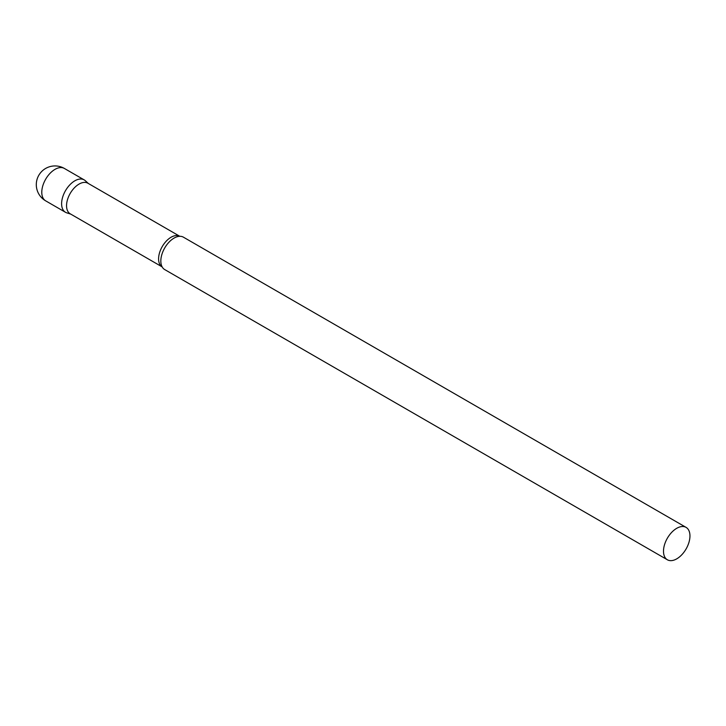 <?xml version="1.0" encoding="UTF-8"?>
<svg xmlns="http://www.w3.org/2000/svg" width="726" height="726" viewBox="0 0 726 726"><rect width="100%" height="100%" fill="white"/><g stroke="black" fill="none" stroke-linecap="round" stroke-linejoin="round"><path stroke-width="1.09" d="M45.656 200.839L65.485 212.291A18.704 10.799 -60 0 1 62.617 197.3A18.704 10.799 -60 0 1 74.842 180.81A18.704 10.799 -60 0 1 84.189 179.885L64.36 168.441A18.704 18.704 0 0 0 36.3 184.64A18.704 18.704 0 0 0 45.656 200.839A18.704 10.799 -60 0 1 41.781 192.272A18.704 10.799 -60 0 1 55.004 169.367A18.704 10.799 -60 0 1 64.36 168.441M79.043 184.095A17.66 10.2 120 0 0 67.5 199.659A17.66 10.2 120 0 0 70.213 213.807L162.143 266.887A17.66 10.2 120 0 1 159.575 252.693A17.66 10.2 120 0 1 171.082 237.239A17.66 10.2 120 0 1 179.803 236.295L87.873 183.215A17.66 10.2 120 0 0 79.043 184.095M88.427 183.542L85.287 180.683A18.704 10.799 120 0 0 74.842 180.81A18.704 10.799 120 0 0 62.327 198.361A18.704 10.799 120 0 0 66.728 212.836L70.767 214.125M686.079 527.385L183.415 237.175A18.704 10.799 120 0 0 179.222 236.331A18.704 10.799 120 0 0 174.059 238.101A18.704 10.799 120 0 0 161.88 266.36A18.704 10.799 120 0 0 164.702 269.573L667.375 559.782A18.704 10.799 120 0 0 676.723 558.857A18.704 10.799 120 0 0 688.947 542.376A18.704 10.799 120 0 0 686.079 527.385A18.704 10.799 120 0 0 676.723 528.31A18.704 10.799 120 0 0 664.508 544.79A18.704 10.799 120 0 0 667.375 559.782"/></g></svg>
